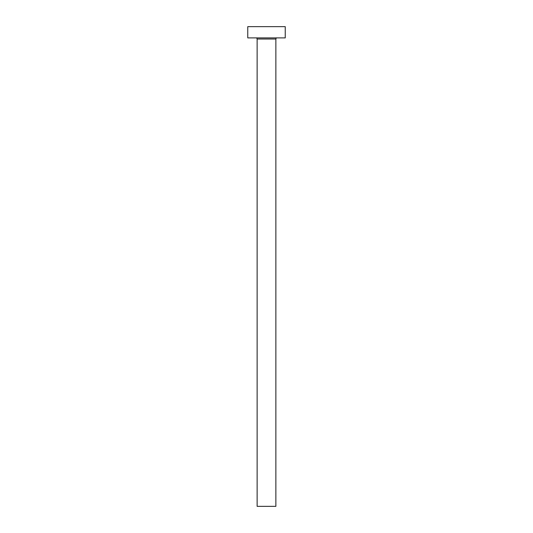 <?xml version="1.0" encoding="UTF-8"?>
<svg xmlns="http://www.w3.org/2000/svg" width="533" height="533" viewBox="0 0 533 533"><rect width="100%" height="100%" fill="white"/><g stroke="black" fill="none" stroke-linecap="round" stroke-linejoin="round"><path stroke-width="0.8" d="M275.867 39.016A1.126 1.126 0 0 1 276.993 37.896A1.126 1.126 0 0 0 275.867 39.016L257.133 39.016L257.133 506.35L275.867 506.35L275.867 39.016L275.867 506.35L257.133 506.35L257.133 39.016A1.126 1.126 0 0 0 256.007 37.896A1.126 1.126 0 0 1 257.133 39.016L275.867 39.016M247.765 26.65L247.765 37.896L285.235 37.896L285.235 26.65L247.765 26.65L247.765 37.896L285.235 37.896L285.235 26.65L247.765 26.65"/></g></svg>
